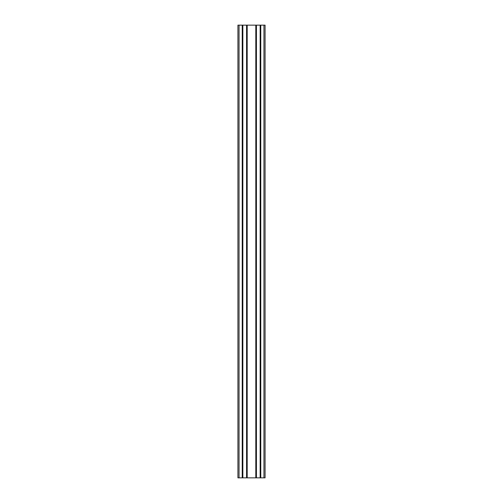 <?xml version="1.0" encoding="UTF-8"?>
<svg xmlns="http://www.w3.org/2000/svg" width="503" height="503" viewBox="0 0 503 503"><rect width="100%" height="100%" fill="white"/><g stroke="black" fill="none" stroke-linecap="round" stroke-linejoin="round"><path stroke-width="0.75" d="M265.081 25.15L265.081 477.85L265.081 25.15L263.949 25.15L263.949 477.85L265.081 477.85L260.78 477.85L260.78 25.15L263.949 25.15L263.949 477.85L260.78 477.85L260.78 25.15L260.78 477.85L260.51 25.15L260.642 477.85L260.284 477.85L260.284 25.15L260.51 477.85L260.284 25.15L260.284 477.85L256.436 477.85L256.436 25.15L260.145 25.15L260.145 477.85L256.297 477.85L256.436 25.15L256.297 477.85L256.297 25.15L256.071 477.85L256.071 25.15L256.071 477.85L255.939 25.15L255.801 477.85L255.801 25.15L247.199 25.15L247.199 477.85L255.801 477.85L247.199 477.85L247.199 25.15L247.061 477.85L247.061 25.15L247.061 477.85L246.703 477.85L246.929 25.15L246.929 477.85L246.703 25.15L246.564 477.85L242.855 477.85L246.564 477.85L246.564 25.15L242.855 25.15L242.855 477.85L242.855 25.15L242.716 477.85L242.716 25.15L242.49 477.85L242.49 25.15L242.49 477.85L242.358 25.15L242.22 477.85L242.22 25.15L239.051 25.15L239.051 477.85L242.22 477.85L239.051 477.85L239.051 25.15L237.919 25.15L237.919 477.85L239.051 477.85L237.919 477.85L237.919 25.15L265.081 25.15"/></g></svg>
